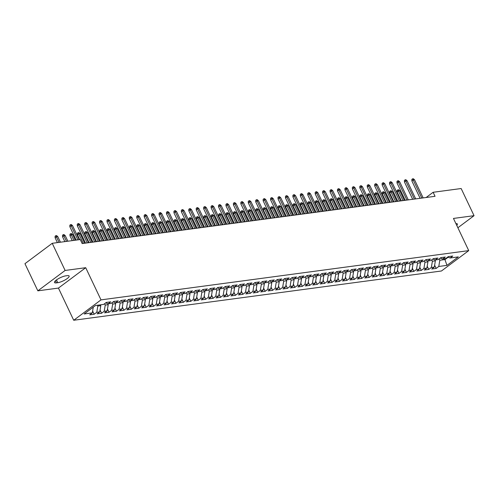 <?xml version="1.0" encoding="UTF-8"?>
<svg xmlns="http://www.w3.org/2000/svg" width="499" height="499" viewBox="0 0 499 499"><rect width="100%" height="100%" fill="white"/><g stroke="black" fill="none" stroke-linecap="round" stroke-linejoin="round"><path stroke-width="0.75" d="M73.715 320.258L441.453 270.994L468.736 250.617L100.998 299.88L73.715 320.258L58.439 288.079L85.716 267.701L65.12 270.458L37.843 290.836L58.439 288.079M37.843 290.836L24.95 263.684L52.233 243.306L65.12 270.458M444.64 258.725L446.961 265.374L458.319 256.891L450.142 257.989L452.755 256.031L448.295 256.629L445.676 258.588L442.707 258.987L445.32 257.029L440.86 257.627L438.241 259.58L435.271 259.979L437.885 258.027L433.425 258.625L430.805 260.578L427.836 260.977L430.45 259.018L425.99 259.617L423.37 261.576L420.401 261.975L423.015 260.016L418.555 260.615L415.935 262.568L412.966 262.967L415.58 261.014L411.12 261.613L408.5 263.566L405.531 263.965L408.145 262.006L403.685 262.605L401.065 264.564L398.096 264.963L400.709 263.004L396.25 263.603L393.63 265.555L390.661 265.955L393.274 264.002L388.815 264.601L386.195 266.553L383.226 266.953L385.839 264.994L381.379 265.593L378.76 267.551L375.791 267.951L378.404 265.992L373.944 266.591L371.325 268.543L368.356 268.942L370.969 266.99L366.509 267.589L363.89 269.541L360.92 269.94L363.534 267.988L359.074 268.581L356.454 270.539L353.485 270.938L356.099 268.98L351.639 269.579L349.019 271.531L346.05 271.93L348.664 269.978L344.204 270.577L341.584 272.529L338.615 272.928L341.229 270.976L336.769 271.568L334.149 273.527L331.18 273.926L333.794 271.967L329.334 272.566L326.714 274.519L323.745 274.918L326.358 272.965L321.899 273.564L319.279 275.517L316.31 275.916L318.923 273.963L314.464 274.556L311.85 276.515L308.875 276.914L311.488 274.955L307.028 275.554L304.415 277.513L301.44 277.906L304.053 275.953L299.593 276.552L296.98 278.504L294.005 278.904L296.618 276.951L292.158 277.544L289.545 279.502L286.569 279.902L289.183 277.943L284.723 278.542L282.11 280.5L279.134 280.893L281.748 278.941L277.288 279.54L274.675 281.492L271.699 281.891L274.313 279.939L269.853 280.532L267.239 282.49L264.264 282.889L266.878 280.931L262.418 281.53L259.804 283.488L256.829 283.881L259.443 281.929L254.983 282.528L252.369 284.48L249.394 284.879L252.007 282.927L247.548 283.519L244.934 285.478L241.959 285.877L244.572 283.919L240.113 284.517L237.499 286.476L234.524 286.869L237.137 284.917L232.677 285.515L230.064 287.468L227.089 287.867L229.702 285.915L225.242 286.513L222.629 288.466L219.654 288.865L222.267 286.906L217.807 287.505L215.194 289.464L212.218 289.863L214.832 287.904L210.372 288.503L207.759 290.455L204.783 290.855L207.397 288.902L202.937 289.501L200.324 291.453L197.348 291.853L199.962 289.894L195.502 290.493L192.888 292.451L189.913 292.851L192.527 290.892L188.067 291.491L185.453 293.443L182.478 293.842L185.092 291.89L180.632 292.489L178.018 294.441L175.043 294.84L177.656 292.882L173.197 293.481L170.583 295.439L167.608 295.838L170.221 293.88L165.762 294.479L163.148 296.431L160.173 296.83L162.786 294.878L158.326 295.477L155.713 297.429L152.738 297.828L155.351 295.87L150.891 296.468L148.278 298.427L145.303 298.826L147.916 296.868L143.456 297.466L140.843 299.419L137.867 299.818L140.481 297.866L136.021 298.464L133.408 300.417L130.432 300.816L133.046 298.864L128.586 299.456L125.973 301.415L122.997 301.814L125.617 299.855L121.151 300.454L118.537 302.406L115.562 302.806L118.182 300.853L113.716 301.452L111.102 303.404L108.127 303.804L110.747 301.851L106.281 302.444L103.667 304.402L95.49 305.494L84.131 313.977L92.309 312.885L89.695 314.838L94.155 314.239L96.775 312.287L99.744 311.887L97.13 313.84L101.59 313.247L104.21 311.289L107.179 310.889L104.565 312.848L109.025 312.249L111.645 310.291L114.614 309.898L112.001 311.85L116.46 311.251L119.08 309.299L122.049 308.9L119.436 310.852L123.895 310.259L126.515 308.301L129.484 307.902L126.871 309.86L131.331 309.261L133.95 307.303L136.919 306.91L134.306 308.862L138.766 308.263L141.385 306.311L144.354 305.912L141.741 307.864L146.201 307.272L148.814 305.313L151.79 304.914L149.176 306.873L153.636 306.274L156.249 304.315L159.225 303.922L156.611 305.875L161.071 305.276L163.684 303.323L166.66 302.924L164.046 304.877L168.506 304.278L171.12 302.325L174.095 301.926L171.481 303.885L175.941 303.286L178.555 301.327L181.53 300.928L178.916 302.887L183.376 302.288L185.99 300.336L188.965 299.936L186.352 301.889L190.811 301.29L193.425 299.338L196.4 298.938L193.787 300.897L198.246 300.298L200.86 298.34L203.835 297.94L201.222 299.899L205.682 299.3L208.295 297.348L211.27 296.949L208.657 298.901L213.117 298.302L215.73 296.35L218.705 295.951L216.092 297.909L220.552 297.31L223.165 295.352L226.141 294.953L223.527 296.911L227.987 296.312L230.6 294.36L233.576 293.961L230.962 295.913L235.422 295.314L238.035 293.362L241.011 292.963L238.397 294.921L242.857 294.323L245.471 292.364L248.446 291.965L245.832 293.923L250.292 293.325L252.906 291.372L255.881 290.973L253.267 292.925L257.727 292.327L260.341 290.374L263.316 289.975L260.703 291.927L265.162 291.335L267.776 289.376L270.751 288.977L268.138 290.936L272.597 290.337L275.211 288.385L278.186 287.985L275.573 289.938L280.033 289.339L282.646 287.387L285.621 286.987L283.008 288.94L287.468 288.347L290.081 286.389L293.056 285.989L290.443 287.948L294.903 287.349L297.516 285.391L300.492 284.998L297.878 286.95L302.338 286.351L304.951 284.399L307.927 284L305.313 285.952L309.773 285.359L312.386 283.401L315.362 283.002L312.748 284.96L317.208 284.361L319.822 282.403L322.797 282.01L320.183 283.962L324.643 283.363L327.257 281.411L330.232 281.012L327.618 282.964L332.078 282.372L334.692 280.413L337.667 280.014L335.047 281.972L339.513 281.374L342.127 279.415L345.102 279.022L342.482 280.974L346.948 280.376L349.562 278.423L352.537 278.024L349.918 279.976L354.384 279.384L356.997 277.425L359.972 277.026L357.353 278.985L361.819 278.386L364.432 276.427L367.407 276.034L364.788 277.987L369.254 277.388L371.867 275.436L374.843 275.036L372.223 276.989L376.689 276.396L379.302 274.438L382.278 274.038L379.658 275.997L384.124 275.398L386.737 273.44L389.713 273.04L387.093 274.999L391.559 274.4L394.173 272.448L397.148 272.049L394.528 274.001L398.994 273.402L401.608 271.45L404.583 271.051L401.963 273.009L406.429 272.41L409.043 270.452L412.018 270.053L409.398 272.011L413.864 271.412L416.478 269.46L419.453 269.061L416.833 271.013L421.299 270.414L423.913 268.462L426.888 268.063L424.269 270.021L428.735 269.423L431.348 267.464L434.323 267.065L431.704 269.023L436.17 268.425L434.635 265.2M446.961 265.374L438.783 266.472L436.17 268.425M52.233 243.306L80.258 239.551L82.173 243.574L435.041 196.307L433.126 192.283L426.152 197.498M434.885 259.836L435.365 260.84L432.39 261.239L431.741 259.879M434.323 267.065L435.365 260.84M431.348 267.464L432.39 261.239M450.142 257.989L447.703 257.072M427.45 260.834L427.93 261.838L424.955 262.237L424.306 260.877M426.888 268.063L427.93 261.838M423.913 268.462L424.955 262.237M442.707 258.987L440.268 258.07M420.015 261.832L420.495 262.836L417.52 263.235L416.871 261.869M419.453 269.061L420.495 262.836M416.478 269.46L417.52 263.235M435.271 259.979L432.833 259.068M412.579 262.823L413.06 263.828L410.084 264.227L409.436 262.867M412.018 270.053L413.06 263.828M409.043 270.452L410.084 264.227M427.836 260.977L425.398 260.06M405.144 263.821L405.625 264.826L402.649 265.225L402.001 263.865M404.583 271.051L405.625 264.826M401.608 271.45L402.649 265.225M420.401 261.975L417.962 261.058M397.709 264.819L398.19 265.824L395.214 266.223L394.566 264.857M397.148 272.049L398.19 265.824M394.173 272.448L395.214 266.223M412.966 262.967L410.527 262.056M390.274 265.811L390.754 266.815L387.779 267.214L387.13 265.855M389.713 273.04L390.754 266.815M386.737 273.44L387.779 267.214M405.531 263.965L403.092 263.054M382.839 266.809L383.319 267.813L380.344 268.213L379.695 266.853M382.278 274.038L383.319 267.813M379.302 274.438L380.344 268.213M398.096 264.963L395.657 264.046M375.404 267.807L375.884 268.811L372.909 269.211L372.26 267.844M374.843 275.036L375.884 268.811M371.867 275.436L372.909 269.211M390.661 265.955L388.222 265.044M367.969 268.799L368.449 269.803L365.474 270.202L364.825 268.842M367.407 276.034L368.449 269.803M364.432 276.427L365.474 270.202M383.226 266.953L380.787 266.042M360.534 269.797L361.014 270.801L358.039 271.2L357.39 269.84M359.972 277.026L361.014 270.801M356.997 277.425L358.039 271.2M375.791 267.951L373.352 267.034M353.099 270.795L353.579 271.799L350.604 272.198L349.955 270.838M352.537 278.024L353.579 271.799M349.562 278.423L350.604 272.198M368.356 268.942L365.917 268.032M345.664 271.787L346.144 272.797L343.169 273.19L342.52 271.83M345.102 279.022L346.144 272.797M342.127 279.415L343.169 273.19M360.92 269.94L358.482 269.03M338.228 272.785L338.709 273.789L335.733 274.188L335.085 272.828M337.667 280.014L338.709 273.789M334.692 280.413L335.733 274.188M353.485 270.938L351.046 270.021M330.793 273.783L331.274 274.787L328.298 275.186L327.65 273.826M330.232 281.012L331.274 274.787M327.257 281.411L328.298 275.186M346.05 271.93L343.611 271.019M323.358 274.774L323.839 275.785L320.863 276.178L320.215 274.818M322.797 282.01L323.839 275.785M319.822 282.403L320.863 276.178M338.615 272.928L336.176 272.017M315.923 275.772L316.403 276.777L313.428 277.176L312.779 275.816M315.362 283.002L316.403 276.777M312.386 283.401L313.428 277.176M331.18 273.926L328.741 273.009M308.488 276.77L308.968 277.775L305.993 278.174L305.344 276.814M307.927 284L308.968 277.775M304.951 284.399L305.993 278.174M323.745 274.918L321.306 274.007M301.053 277.762L301.533 278.773L298.558 279.166L297.909 277.806M300.492 284.998L301.533 278.773M297.516 285.391L298.558 279.166M316.31 275.916L313.871 275.005M293.618 278.76L294.098 279.764L291.123 280.164L290.474 278.804M293.056 285.989L294.098 279.764M290.081 286.389L291.123 280.164M308.875 276.914L306.436 275.997M286.183 279.758L286.663 280.762L283.688 281.162L283.039 279.802M285.621 286.987L286.663 280.762M282.646 287.387L283.688 281.162M301.44 277.906L299.001 276.995M278.748 280.75L279.228 281.76L276.253 282.153L275.604 280.794M278.186 287.985L279.228 281.76M275.211 288.385L276.253 282.153M294.005 278.904L291.566 277.993M271.313 281.748L271.793 282.752L268.818 283.151L268.169 281.792M270.751 288.977L271.793 282.752M267.776 289.376L268.818 283.151M286.569 279.902L284.131 278.985M263.877 282.746L264.358 283.75L261.382 284.149L260.734 282.79M263.316 289.975L264.358 283.75M260.341 290.374L261.382 284.149M279.134 280.893L276.696 279.983M256.442 283.738L256.923 284.748L253.947 285.147L253.299 283.781M255.881 290.973L256.923 284.748M252.906 291.372L253.947 285.147M271.699 281.891L269.26 280.981M249.007 284.736L249.488 285.74L246.512 286.139L245.864 284.779M248.446 291.965L249.488 285.74M245.471 292.364L246.512 286.139M264.264 282.889L261.825 281.972M241.572 285.734L242.052 286.738L239.077 287.137L238.428 285.777M241.011 292.963L242.052 286.738M238.035 293.362L239.077 287.137M256.829 283.881L254.39 282.97M234.137 286.725L234.617 287.736L231.642 288.135L230.993 286.769M233.576 293.961L234.617 287.736M230.6 294.36L231.642 288.135M249.394 284.879L246.955 283.968M226.702 287.723L227.182 288.728L224.207 289.127L223.558 287.767M226.141 294.953L227.182 288.728M223.165 295.352L224.207 289.127M241.959 285.877L239.52 284.96M219.267 288.721L219.747 289.726L216.772 290.125L216.123 288.765M218.705 295.951L219.747 289.726M215.73 296.35L216.772 290.125M234.524 286.869L232.085 285.958M211.832 289.719L212.312 290.724L209.337 291.123L208.688 289.757M211.27 296.949L212.312 290.724M208.295 297.348L209.337 291.123M227.089 287.867L224.65 286.956M204.397 290.711L204.877 291.715L201.902 292.115L201.253 290.755M203.835 297.94L204.877 291.715M200.86 298.34L201.902 292.115M219.654 288.865L217.215 287.948M196.962 291.709L197.442 292.713L194.467 293.113L193.818 291.753M196.4 298.938L197.442 292.713M193.425 299.338L194.467 293.113M212.218 289.863L209.78 288.946M189.526 292.707L190.007 293.711L187.031 294.111L186.383 292.745M188.965 299.936L190.007 293.711M185.99 300.336L187.031 294.111M204.783 290.855L202.344 289.944M182.091 293.699L182.572 294.703L179.596 295.102L178.948 293.743M181.53 300.928L182.572 294.703M178.555 301.327L179.596 295.102M197.348 291.853L194.909 290.942M174.656 294.697L175.137 295.701L172.161 296.1L171.513 294.741M174.095 301.926L175.137 295.701M171.12 302.325L172.161 296.1M189.913 292.851L187.474 291.934M167.221 295.695L167.701 296.699L164.726 297.098L164.077 295.732M166.66 302.924L167.701 296.699M163.684 303.323L164.726 297.098M182.478 293.842L180.039 292.932M159.786 296.687L160.266 297.691L157.291 298.09L156.649 296.73M159.225 303.922L160.266 297.691M156.249 304.315L157.291 298.09M175.043 294.84L172.604 293.93M152.351 297.685L152.831 298.689L149.856 299.088L149.213 297.728M151.79 304.914L152.831 298.689M148.814 305.313L149.856 299.088M167.608 295.838L165.169 294.921M144.916 298.683L145.396 299.687L142.421 300.086L141.778 298.72M144.354 305.912L145.396 299.687M141.385 306.311L142.421 300.086M160.173 296.83L157.734 295.919M137.481 299.674L137.961 300.685L134.986 301.078L134.343 299.718M136.919 306.91L137.961 300.685M133.95 307.303L134.986 301.078M152.738 297.828L150.299 296.917M130.046 300.672L130.526 301.677L127.551 302.076L126.908 300.716M129.484 307.902L130.526 301.677M126.515 308.301L127.551 302.076M145.303 298.826L142.864 297.909M122.611 301.67L123.091 302.675L120.116 303.074L119.473 301.714M122.049 308.9L123.091 302.675M119.08 309.299L120.116 303.074M137.867 299.818L135.429 298.907M115.175 302.662L115.656 303.673L112.68 304.066L112.038 302.706M114.614 309.898L115.656 303.673M111.645 310.291L112.68 304.066M130.432 300.816L127.993 299.905M107.74 303.66L108.221 304.664L105.245 305.064L104.603 303.704M107.179 310.889L108.221 304.664M104.21 311.289L105.245 305.064M122.997 301.814L120.558 300.897M100.393 304.839L100.786 305.662L97.81 306.062L97.424 305.238M99.744 311.887L100.786 305.662M96.775 312.287L97.81 306.062M115.562 302.806L113.123 301.895M92.309 312.885L93.269 307.153M108.127 303.804L105.688 302.893M457.882 227.756L474.05 215.68L461.157 188.528L433.126 192.283M85.716 267.701L100.998 299.88M474.05 215.68L453.454 218.437L468.736 250.617M439.176 258.881L439.825 260.247L445.027 259.549L448.127 257.234M438.783 266.472L439.825 260.247M65.868 275.828A7.366 1.871 154.6 0 0 58.202 278.798A7.366 1.871 154.6 0 0 54.497 282.515A7.366 1.871 154.6 0 0 56.431 282.877L57.765 282.696A7.366 1.871 154.6 0 0 65.431 279.727A7.366 1.871 154.6 0 0 69.136 276.016A7.366 1.871 154.6 0 0 67.203 275.648L65.868 275.828M456.772 225.423A7.366 1.871 154.6 0 0 457.396 224.001A7.366 1.871 154.6 0 0 455.905 223.596M94.155 314.239L92.621 311.014M101.59 313.247L100.056 310.016M109.025 312.249L107.491 309.024M116.46 311.251L114.926 308.026M123.895 310.259L122.361 307.028M131.331 309.261L129.796 306.037M138.766 308.263L137.231 305.039M146.201 307.272L144.666 304.041M153.636 306.274L152.101 303.049M161.071 305.276L159.537 302.051M168.506 304.278L166.972 301.053M175.941 303.286L174.407 300.061M183.376 302.288L181.842 299.063M190.811 301.29L189.277 298.065M198.246 300.298L196.712 297.073M205.682 299.3L204.147 296.075M213.117 298.302L211.582 295.077M220.552 297.31L219.017 294.086M227.987 296.312L226.452 293.088M235.422 295.314L233.888 292.09M242.857 294.323L241.323 291.098M250.292 293.325L248.758 290.1M257.727 292.327L256.193 289.102M265.162 291.335L263.628 288.11M272.597 290.337L271.063 287.112M280.033 289.339L278.498 286.114M287.468 288.347L285.933 285.116M294.903 287.349L293.368 284.124M302.338 286.351L300.803 283.126M309.773 285.359L308.239 282.128M317.208 284.361L315.674 281.137M324.643 283.363L323.109 280.139M332.078 282.372L330.544 279.141M339.513 281.374L337.979 278.149M346.948 280.376L345.414 277.151M354.384 279.384L352.849 276.153M361.819 278.386L360.284 275.161M369.254 277.388L367.719 274.163M376.689 276.396L375.154 273.165M384.124 275.398L382.59 272.173M391.559 274.4L390.025 271.175M398.994 273.402L397.46 270.177M406.429 272.41L404.895 269.186M413.864 271.412L412.33 268.188M421.299 270.414L419.765 267.19M428.735 269.423L427.2 266.198M77.881 239.869L71.195 225.785L69.866 226.777L69.835 225.211L70.577 224.662L71.195 225.785L72.53 225.604L79.222 239.695M69.866 226.777L76.191 240.1M70.577 224.662L71.32 224.562L72.53 225.604M55.121 237.792L55.09 236.227L55.832 235.678L56.574 235.578L57.784 236.62L56.449 236.8L55.121 237.792L57.41 242.614M55.832 235.678L59.1 242.389M57.784 236.62L60.441 242.208M87.225 242.901L78.63 224.793L77.301 225.779L77.27 224.213L78.012 223.664L78.63 224.793L79.965 224.612L88.566 242.72M77.301 225.779L85.535 243.125M78.012 223.664L78.755 223.564L79.965 224.612M94.66 241.903L86.065 223.795L84.736 224.787L84.705 223.221L85.448 222.666L86.065 223.795L87.4 223.614L96.001 241.722M84.736 224.787L92.97 242.127M85.448 222.666L86.19 222.566L87.4 223.614M62.556 236.794L62.525 235.229L63.267 234.68L64.009 234.58L65.219 235.628L63.884 235.809L62.556 236.794L64.845 241.616M63.267 234.68L66.535 241.391M65.219 235.628L67.87 241.21M69.991 235.802L69.96 234.231L70.702 233.682L71.444 233.582L72.654 234.63L71.32 234.811L69.991 235.802L72.28 240.624M70.702 233.682L73.971 240.399M72.654 234.63L75.305 240.219M102.095 240.905L93.5 222.797L92.172 223.789L92.14 222.223L92.883 221.675L93.5 222.797L94.835 222.616L103.436 240.73M92.172 223.789L100.405 241.136M92.883 221.675L93.625 221.575L94.835 222.616M109.531 239.913L100.935 221.806L99.607 222.791L99.575 221.225L100.318 220.677L100.935 221.806L102.27 221.625L110.872 239.732M99.607 222.791L107.84 240.138M100.318 220.677L101.06 220.577L102.27 221.625M77.426 234.804L77.395 233.239L78.137 232.69L78.879 232.59L80.09 233.632L78.755 233.813L77.426 234.804L79.715 239.626M78.137 232.69L83.314 243.425M80.09 233.632L84.655 243.244M84.861 233.806L84.83 232.241L85.572 231.692L86.315 231.592L87.525 232.64L86.19 232.815L84.861 233.806L89.059 242.651M85.572 231.692L90.749 242.427M87.525 232.64L92.09 242.246M116.966 238.915L108.37 220.808L107.042 221.799L107.011 220.227L107.753 219.679L108.37 220.808L109.705 220.627L118.307 238.734M107.042 221.799L115.275 239.14M107.753 219.679L108.495 219.579L109.705 220.627M92.296 232.815L92.265 231.243L93.001 230.694L93.75 230.594L94.96 231.642L93.625 231.823L92.296 232.815L96.494 241.659M93.001 230.694L98.184 241.429M94.96 231.642L99.526 241.254M124.401 237.917L115.805 219.809L114.477 220.801L114.446 219.236L115.188 218.687L115.805 219.809L117.14 219.629L125.742 237.742M114.477 220.801L122.71 238.148M115.188 218.687L115.93 218.587L117.14 219.629M99.731 231.817L99.7 230.251L100.436 229.696L101.185 229.602L102.395 230.644L101.06 230.825L99.731 231.817L103.929 240.661M100.436 229.696L105.62 240.437M102.395 230.644L106.961 240.256M131.836 236.925L123.241 218.812L121.912 219.803L121.881 218.238L122.623 217.689L123.241 218.812L124.575 218.637L133.177 236.744M121.912 219.803L130.145 237.15M122.623 217.689L123.365 217.589L124.575 218.637M139.271 235.927L130.676 217.82L129.347 218.812L129.316 217.24L130.058 216.691L130.676 217.82L132.01 217.639L140.612 235.746M129.347 218.812L137.581 236.152M130.058 216.691L130.8 216.591L132.01 217.639M146.706 234.929L138.111 216.822L136.782 217.814L136.751 216.248L137.493 215.693L138.111 216.822L139.446 216.641L148.047 234.755M136.782 217.814L145.016 235.16M137.493 215.693L138.235 215.599L139.446 216.641M154.141 233.937L145.546 215.824L144.217 216.816L144.186 215.25L144.928 214.701L145.546 215.824L146.881 215.649L155.482 233.757M144.217 216.816L152.451 234.162M144.928 214.701L145.671 214.601L146.881 215.649M161.576 232.939L152.981 214.832L151.652 215.824L151.621 214.252L152.363 213.703L152.981 214.832L154.316 214.651L162.917 232.759M151.652 215.824L159.886 233.164M152.363 213.703L153.106 213.603L154.316 214.651M169.011 231.941L160.416 213.834L159.087 214.826L159.056 213.26L159.799 212.705L160.416 213.834L161.751 213.653L170.352 231.761M159.087 214.826L167.321 232.172M159.799 212.705L160.541 212.605L161.751 213.653M176.446 230.95L167.851 212.836L166.523 213.828L166.491 212.262L167.234 211.713L167.851 212.836L169.186 212.661L177.787 230.769M166.523 213.828L174.756 231.174M167.234 211.713L167.976 211.613L169.186 212.661M183.882 229.952L175.286 211.844L173.958 212.836L173.926 211.264L174.669 210.715L175.286 211.844L176.621 211.663L185.223 229.771M173.958 212.836L182.191 230.176M174.669 210.715L175.411 210.615L176.621 211.663M191.317 228.954L182.721 210.846L181.393 211.838L181.362 210.272L182.104 209.717L182.721 210.846L184.056 210.665L192.658 228.773M181.393 211.838L189.626 229.178M182.104 209.717L182.846 209.617L184.056 210.665M107.166 230.819L107.135 229.253L107.871 228.704L108.62 228.604L109.83 229.652L108.495 229.827L107.166 230.819L111.364 239.663M107.871 228.704L113.055 239.439M109.83 229.652L114.396 239.258M114.602 229.827L114.57 228.255L115.306 227.706L116.055 227.606L117.265 228.654L115.93 228.835L114.602 229.827L118.799 238.672M115.306 227.706L120.49 238.441M117.265 228.654L121.831 238.266M122.037 228.829L122.005 227.263L122.742 226.708L123.49 226.608L124.7 227.656L123.365 227.837L122.037 228.829L126.235 237.674M122.742 226.708L127.925 237.449M124.7 227.656L129.266 237.268M129.472 227.831L129.441 226.265L130.177 225.716L130.925 225.617L132.135 226.665L130.8 226.839L129.472 227.831L133.67 236.676M130.177 225.716L135.36 236.451M132.135 226.665L136.701 236.27M136.907 226.839L136.876 225.267L137.612 224.718L138.36 224.619L139.57 225.667L138.235 225.847L136.907 226.839L141.105 235.684M137.612 224.718L142.795 235.453M139.57 225.667L144.136 235.279M144.342 225.841L144.311 224.276L145.047 223.72L145.795 223.621L147.005 224.669L145.671 224.849L144.342 225.841L148.54 234.686M145.047 223.72L150.23 234.461M147.005 224.669L151.571 234.281M151.777 224.843L151.746 223.278L152.482 222.729L153.23 222.629L154.441 223.677L153.106 223.851L151.777 224.843L155.975 233.688M152.482 222.729L157.665 233.463M154.441 223.677L159.006 233.282M159.212 223.851L159.181 222.28L159.917 221.731L160.666 221.631L161.876 222.679L160.541 222.86L159.212 223.851L163.41 232.696M159.917 221.731L165.1 232.465M161.876 222.679L166.441 232.285M166.647 222.853L166.616 221.288L167.352 220.733L168.101 220.633L169.311 221.681L167.976 221.862L166.647 222.853L170.845 231.698M167.352 220.733L172.535 231.474M169.311 221.681L173.877 231.293M198.752 227.962L190.156 209.848L188.828 210.84L188.797 209.274L189.539 208.725L190.156 209.848L191.491 209.674L200.093 227.781M188.828 210.84L197.061 228.186M189.539 208.725L190.281 208.626L191.491 209.674M174.082 221.855L174.051 220.29L174.787 219.741L175.536 219.641L176.746 220.689L175.411 220.864L174.082 221.855L178.28 230.7M174.787 219.741L179.971 230.476M176.746 220.689L181.312 230.295M206.187 226.964L197.592 208.856L196.263 209.848L196.232 208.276L196.968 207.727L197.592 208.856L198.926 208.676L207.528 226.783M196.263 209.848L204.496 227.188M196.968 207.727L197.716 207.628L198.926 208.676M181.517 220.864L181.486 219.292L182.222 218.743L182.971 218.643L184.181 219.691L182.846 219.872L181.517 220.864L185.715 229.702M182.222 218.743L187.406 229.478M184.181 219.691L188.747 229.297M213.622 225.966L205.027 207.858L203.698 208.85L203.667 207.285L204.403 206.729L205.027 207.858L206.361 207.678L214.963 225.785M203.698 208.85L211.932 226.19M204.403 206.729L205.151 206.63L206.361 207.678M188.953 219.866L188.921 218.3L189.657 217.745L190.406 217.645L191.616 218.693L190.281 218.874L188.953 219.866L193.15 228.71M189.657 217.745L194.841 228.486M191.616 218.693L196.182 228.305M221.057 224.968L212.462 206.86L211.133 207.852L211.102 206.287L211.838 205.738L212.462 206.86L213.797 206.686L222.398 224.793M211.133 207.852L219.367 225.199M211.838 205.738L212.586 205.638L213.797 206.686M196.388 218.868L196.357 217.302L197.093 216.753L197.841 216.653L199.051 217.701L197.716 217.876L196.388 218.868L200.586 227.712M197.093 216.753L202.276 227.488M199.051 217.701L203.617 227.307M228.492 223.976L219.897 205.869L218.568 206.86L218.537 205.289L219.273 204.74L219.897 205.869L221.232 205.688L229.833 223.795M218.568 206.86L226.802 224.201M219.273 204.74L220.022 204.64L221.232 205.688M203.823 217.876L203.792 216.304L204.528 215.755L205.276 215.655L206.486 216.703L205.151 216.884L203.823 217.876L208.021 226.714M204.528 215.755L209.711 226.49M206.486 216.703L211.052 226.309M235.927 222.978L227.332 204.871L226.003 205.862L225.972 204.297L226.708 203.742L227.332 204.871L228.667 204.69L237.268 222.797M226.003 205.862L234.237 223.203M226.708 203.742L227.457 203.642L228.667 204.69M211.258 216.878L211.227 215.312L211.963 214.757L212.711 214.657L213.921 215.705L212.586 215.886L211.258 216.878L215.456 225.723M211.963 214.757L217.146 225.492M213.921 215.705L218.487 225.317M243.362 221.98L234.767 203.873L233.438 204.864L233.407 203.299L234.143 202.75L234.767 203.873L236.102 203.698L244.703 221.806M233.438 204.864L241.672 222.211M234.143 202.75L234.892 202.65L236.102 203.698M218.693 215.88L218.662 214.314L219.398 213.765L220.146 213.666L221.356 214.713L220.015 214.888L218.693 215.88L222.891 224.725M219.398 213.765L224.581 224.5M221.356 214.713L225.922 224.319M250.797 220.988L242.202 202.881L240.874 203.873L240.842 202.301L241.578 201.752L242.202 202.881L243.537 202.7L252.138 220.808M240.874 203.873L249.107 221.213M241.578 201.752L242.327 201.652L243.537 202.7M226.128 214.888L226.097 213.316L226.833 212.767L227.581 212.668L228.792 213.715L227.45 213.896L226.128 214.888L230.326 223.727M226.833 212.767L232.016 223.502M228.792 213.715L233.357 223.321M258.233 219.99L249.637 201.883L248.309 202.875L248.277 201.309L249.013 200.754L249.637 201.883L250.972 201.702L259.574 219.809M248.309 202.875L256.542 220.215M249.013 200.754L249.762 200.654L250.972 201.702M233.563 213.89L233.532 212.325L234.268 211.769L235.017 211.67L236.227 212.717L234.886 212.898L233.563 213.89L237.761 222.735M234.268 211.769L239.451 222.504M236.227 212.717L240.792 222.329M265.668 218.992L257.072 200.885L255.744 201.877L255.713 200.311L256.449 199.762L257.072 200.885L258.407 200.71L267.009 218.818M255.744 201.877L263.977 219.223M256.449 199.762L257.197 199.662L258.407 200.71M240.998 212.892L240.967 211.327L241.703 210.778L242.452 210.678L243.662 211.719L242.321 211.9L240.998 212.892L245.196 221.737M241.703 210.778L246.886 221.512M243.662 211.719L248.228 221.331M273.103 218.001L264.507 199.893L263.179 200.885L263.148 199.313L263.884 198.764L264.507 199.893L265.842 199.712L274.444 217.82M263.179 200.885L271.412 218.225M263.884 198.764L264.632 198.664L265.842 199.712M248.433 211.894L248.402 210.328L249.138 209.78L249.887 209.68L251.097 210.728L249.756 210.909L248.433 211.894L252.631 220.739M249.138 209.78L254.322 220.514M251.097 210.728L255.663 220.333M280.538 217.003L271.943 198.895L270.614 199.887L270.583 198.321L271.319 197.766L271.943 198.895L273.277 198.714L281.879 216.822M270.614 199.887L278.847 217.227M271.319 197.766L272.067 197.666L273.277 198.714M255.868 210.902L255.837 209.337L256.573 208.782L257.322 208.682L258.532 209.73L257.191 209.911L255.868 210.902L260.066 219.747M256.573 208.782L261.757 219.516M258.532 209.73L263.098 219.342M287.973 216.005L279.378 197.897L278.049 198.889L278.018 197.323L278.754 196.774L279.378 197.897L280.712 197.723L289.314 215.83M278.049 198.889L286.283 216.235M278.754 196.774L279.502 196.675L280.712 197.723M263.304 209.904L263.272 208.339L264.008 207.79L264.757 207.69L265.967 208.732L264.626 208.913L263.304 209.904L267.501 218.749M264.008 207.79L269.192 218.525M265.967 208.732L270.533 218.344M295.408 215.013L286.813 196.905L285.484 197.897L285.453 196.325L286.189 195.776L286.813 196.905L288.148 196.725L296.749 214.832M285.484 197.897L293.718 215.237M286.189 195.776L286.937 195.677L288.148 196.725M270.739 208.906L270.708 207.341L271.444 206.792L272.192 206.692L273.402 207.74L272.061 207.921L270.739 208.906L274.937 217.751M271.444 206.792L276.627 217.527M273.402 207.74L277.968 217.346M302.843 214.015L294.248 195.907L292.919 196.899L292.888 195.334L293.624 194.778L294.248 195.907L295.583 195.727L304.184 213.834M292.919 196.899L301.153 214.239M293.624 194.778L294.373 194.679L295.583 195.727M278.174 207.915L278.143 206.349L278.879 205.794L279.627 205.694L280.837 206.742L279.496 206.923L278.174 207.915L282.372 216.759M278.879 205.794L284.062 216.529M280.837 206.742L285.397 216.354M310.278 213.017L301.683 194.909L300.354 195.901L300.323 194.336L301.059 193.787L301.683 194.909L303.018 194.729L311.619 212.842M300.354 195.901L308.588 213.248M301.059 193.787L301.808 193.687L303.018 194.729M285.609 206.917L285.578 205.351L286.314 204.802L287.062 204.702L288.272 205.744L286.931 205.925L285.609 206.917L289.807 215.761M286.314 204.802L291.497 215.537M288.272 205.744L292.832 215.356M317.713 212.025L309.118 193.918L307.789 194.903L307.758 193.338L308.494 192.789L309.118 193.918L310.453 193.737L319.054 211.844M307.789 194.903L316.023 212.25M308.494 192.789L309.243 192.689L310.453 193.737M293.044 205.919L293.013 204.353L293.749 203.804L294.497 203.704L295.707 204.752L294.366 204.927L293.044 205.919L297.242 214.763M293.749 203.804L298.932 214.539M295.707 204.752L300.267 214.358M325.148 211.027L316.553 192.92L315.225 193.911L315.193 192.346L315.929 191.791L316.553 192.92L317.888 192.739L326.489 210.846M315.225 193.911L323.458 211.252M315.929 191.791L316.678 191.691L317.888 192.739M300.479 204.927L300.448 203.355L301.184 202.806L301.932 202.706L303.143 203.754L301.801 203.935L300.479 204.927L304.677 213.772M301.184 202.806L306.367 213.541M303.143 203.754L307.702 213.366M332.584 210.029L323.982 191.922L322.66 192.913L322.628 191.348L323.364 190.799L323.982 191.922L325.323 191.741L333.925 209.854M322.66 192.913L330.893 210.26M323.364 190.799L324.113 190.699L325.323 191.741M307.914 203.929L307.883 202.363L308.619 201.808L309.361 201.715L310.578 202.756L309.237 202.937L307.914 203.929L312.112 212.774M308.619 201.808L313.802 212.549M310.578 202.756L315.137 212.368M340.019 209.037L331.417 190.93L330.095 191.915L330.064 190.35L330.8 189.801L331.417 190.93L332.758 190.749L341.36 208.856M330.095 191.915L338.328 209.262M330.8 189.801L331.548 189.701L332.758 190.749M315.349 202.931L315.318 201.365L316.054 200.816L316.796 200.717L318.013 201.764L316.672 201.939L315.349 202.931L319.547 211.776M316.054 200.816L321.237 211.551M318.013 201.764L322.572 211.37M347.454 208.039L338.852 189.932L337.53 190.924L337.499 189.352L338.235 188.803L338.852 189.932L340.193 189.751L348.795 207.858M337.53 190.924L345.763 208.264M338.235 188.803L338.983 188.703L340.193 189.751M322.784 201.939L322.753 200.367L323.489 199.818L324.231 199.719L325.448 200.766L324.107 200.947L322.784 201.939L326.982 210.784M323.489 199.818L328.673 210.553M325.448 200.766L330.007 210.378M354.889 207.041L346.287 188.934L344.965 189.926L344.934 188.36L345.67 187.811L346.287 188.934L347.628 188.753L356.23 206.867M344.965 189.926L353.198 207.272M345.67 187.811L346.418 187.711L347.628 188.753M330.219 200.941L330.188 199.375L330.924 198.82L331.667 198.721L332.883 199.768L331.542 199.949L330.219 200.941L334.417 209.786M330.924 198.82L336.108 209.561M332.883 199.768L337.443 209.38M362.324 206.05L353.722 187.936L352.4 188.928L352.369 187.362L353.105 186.813L353.722 187.936L355.063 187.761L363.665 205.869M352.4 188.928L360.634 206.274M353.105 186.813L353.853 186.713L355.063 187.761M337.655 199.943L337.623 198.377L338.359 197.829L339.102 197.729L340.318 198.777L338.977 198.951L337.655 199.943L341.852 208.788M338.359 197.829L343.543 208.563M340.318 198.777L344.878 208.382M369.759 205.052L361.157 186.944L359.835 187.936L359.804 186.364L360.54 185.815L361.157 186.944L362.499 186.763L371.1 204.871M359.835 187.936L368.069 205.276M360.54 185.815L361.288 185.715L362.499 186.763M345.09 198.951L345.059 197.379L345.795 196.831L346.537 196.731L347.753 197.779L346.412 197.96L345.09 198.951L349.288 207.796M345.795 196.831L350.978 207.565M347.753 197.779L352.313 207.391M377.194 204.054L368.593 185.946L367.27 186.938L367.239 185.372L367.975 184.817L368.593 185.946L369.934 185.765L378.535 203.873M367.27 186.938L375.504 204.284M367.975 184.817L368.724 184.724L369.934 185.765M352.525 197.953L352.494 196.388L353.23 195.833L353.972 195.733L355.188 196.781L353.847 196.962L352.525 197.953L356.723 206.798M353.23 195.833L358.413 206.574M355.188 196.781L359.748 206.393M384.629 203.062L376.028 184.948L374.705 185.94L374.674 184.374L375.41 183.825L376.028 184.948L377.369 184.773L385.97 202.881M374.705 185.94L382.939 203.286M375.41 183.825L376.159 183.726L377.369 184.773M359.96 196.955L359.929 195.39L360.665 194.841L361.407 194.741L362.623 195.789L361.282 195.964L359.96 196.955L364.158 205.8M360.665 194.841L365.848 205.576M362.623 195.789L367.183 205.395M392.064 202.064L383.463 183.956L382.14 184.948L382.109 183.376L382.845 182.827L383.463 183.956L384.804 183.775L393.405 201.883M382.14 184.948L390.374 202.288M382.845 182.827L383.594 182.728L384.804 183.775M367.395 195.964L367.364 194.392L368.1 193.843L368.842 193.743L370.058 194.791L368.717 194.972L367.395 195.964L371.593 204.808M368.1 193.843L373.283 204.578M370.058 194.791L374.618 204.403M399.499 201.066L390.898 182.958L389.576 183.95L389.544 182.385L390.28 181.829L390.898 182.958L392.239 182.777L400.834 200.885M389.576 183.95L397.809 201.297M390.28 181.829L391.029 181.73L392.239 182.777M374.83 194.966L374.799 193.4L375.535 192.845L376.277 192.745L377.494 193.793L376.152 193.974L374.83 194.966L379.028 203.81M375.535 192.845L380.718 203.586M377.494 193.793L382.053 203.405M406.935 200.074L398.333 181.96L397.011 182.952L396.979 181.387L397.715 180.838L398.333 181.96L399.674 181.786L408.269 199.893M397.011 182.952L405.244 200.299M397.715 180.838L398.464 180.738L399.674 181.786M382.265 193.968L382.234 192.402L382.97 191.853L383.712 191.753L384.929 192.801L383.588 192.976L382.265 193.968L386.463 202.812M382.97 191.853L388.153 202.588M384.929 192.801L389.488 202.407M414.37 199.076L405.768 180.969L404.446 181.96L404.415 180.388L405.151 179.84L405.768 180.969L407.109 180.788L415.704 198.895M404.446 181.96L412.679 199.301M405.151 179.84L405.899 179.74L407.109 180.788M389.7 192.976L389.669 191.404L390.405 190.855L391.147 190.755L392.364 191.803L391.023 191.984L389.7 192.976L393.898 201.821M390.405 190.855L395.588 201.59M392.364 191.803L396.923 201.409M421.805 198.078L413.203 179.971L411.881 180.962L411.85 179.397L412.586 178.842L413.203 179.971L414.544 179.79L423.14 197.897M411.881 180.962L420.114 198.303M412.586 178.842L413.334 178.742L414.544 179.79M397.135 191.978L397.104 190.412L397.84 189.857L398.582 189.757L399.799 190.805L398.458 190.986L397.135 191.978L401.333 200.823M397.84 189.857L403.024 200.598M399.799 190.805L404.358 200.417M55.433 280.781L56.431 282.877M56.456 279.939L57.765 282.696"/></g></svg>
